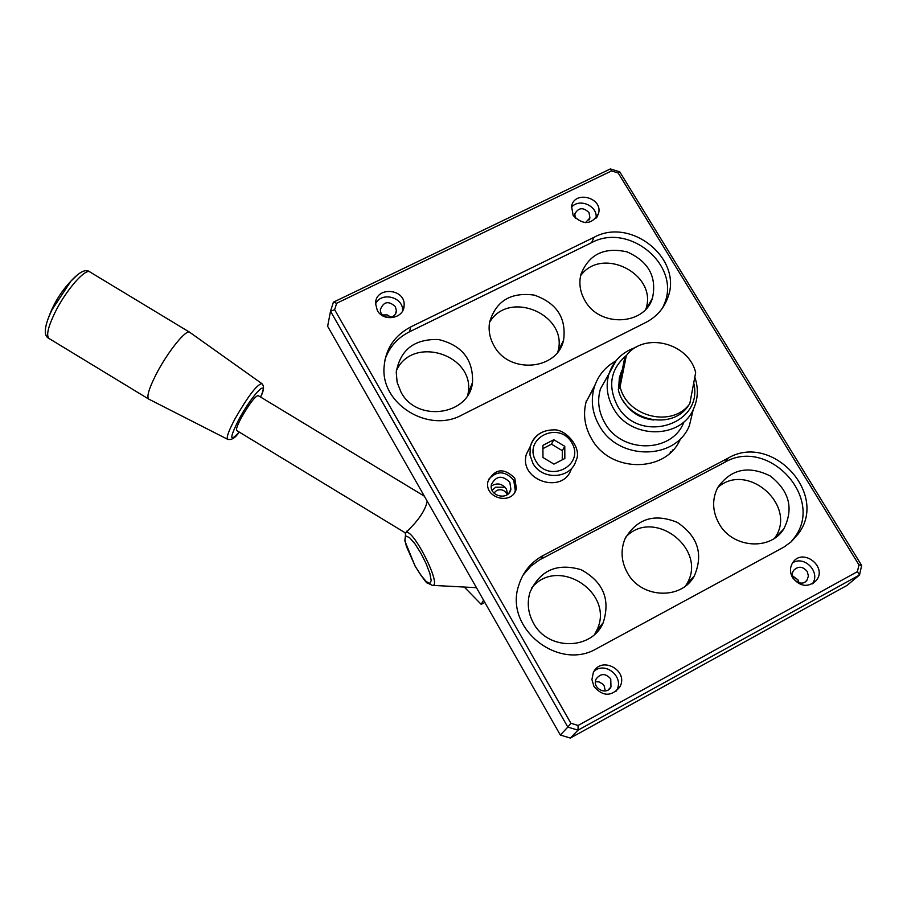 <?xml version="1.0" encoding="UTF-8"?>
<svg xmlns="http://www.w3.org/2000/svg" width="907" height="907" viewBox="0 0 907 907"><rect width="100%" height="100%" fill="white"/><g stroke="black" fill="none" stroke-linecap="round" stroke-linejoin="round"><path stroke-width="1.36" d="M670.114 452.922L670.579 451.833M587.577 399.239L595.094 384.783M586.818 400.599L586.262 401.245M505.052 487.218L495.664 487.206L492.127 490.336M432.39 585.355L476.447 587.691M405.962 532.749L414.907 523.214C421.993 514.881 426.075 507.512 427.163 501.106M236.761 430.564L236.636 430.485C235.911 429.306 237.441 425.111 241.251 417.9C249.323 403.819 254.946 396.37 258.121 395.565L424.363 496.186M608.393 374.829L600.468 388.854C597.055 400.463 598.518 411.846 604.867 422.968C621.488 453.749 671.94 453.273 683.742 422.469M484.848 602.429L481.198 604.357L464.407 587.169M493.93 493.023L496.673 490.449C501.39 488.748 504.904 490.154 507.228 494.655M615.83 360.952C605.184 366.916 598.008 375.645 594.289 387.142C590.514 400.304 592.214 413.184 599.391 425.78C618.313 460.847 675.726 460.507 689.411 425.542L693.277 409.42M618.801 386.201L619.345 377.777L621.703 370.657M653.732 419.998C640.399 418.637 630.24 412.266 623.268 400.894M618.302 389.67L624.504 358.832L626.318 355.669L620.105 386.62L618.302 389.67C624.855 419.975 670.545 431.097 687.733 406.619L689.808 403.638C672.563 428.195 626.692 417.039 620.105 386.62M689.808 403.638L695.669 372.641C688.764 342.619 643.811 331.577 626.318 355.669M672.416 450.677L672.348 449.974M483.567 600.185L481.198 604.357M77.821 274.504L70.905 281.147L52.05 309.718L49.171 315.987C44.114 328.629 44.012 336.089 48.853 338.379L49.261 338.628M189.835 332.347C186.638 328.357 167.546 351.984 156.151 374.296C149.122 388.185 146.605 396.416 148.589 399.001L148.963 399.216M564.846 458.5L553.939 464.112L542.964 457.513L542.919 445.326L553.814 439.736L564.766 446.312L564.846 458.5M571.433 468.511C563.859 495.143 518.543 480.88 526.355 454.305L530.459 446.051M562.249 459.838L562.317 450.677L551.445 444.147L553.814 439.736M562.317 450.677L564.766 446.312M551.445 444.147L542.93 448.648M774.646 538.157C798.103 505.902 747.198 460.937 717.709 487.558C711.814 499.474 712.335 511.616 719.262 524.008C732.584 548.066 770.224 550.98 783.671 529.121C793.976 508.759 789.487 491.038 770.179 475.937C748.298 465.178 730.804 469.055 717.698 487.581M557.816 351.939C569.108 314.933 508.838 288.88 489.553 322.382M594.641 634.378L596.523 630.841C615.978 593.314 557.601 555.073 531.581 588.121M685.556 585.933L686.395 584.573C708.639 549.857 654.14 507.16 625.898 536.91M467.797 395.135L468.012 393.933C476.107 354.932 412.436 334.354 396.348 370.782M645.875 309.128C658.04 274.288 601.874 245.65 580.593 275.762M605.286 690.964L604.198 685.907L602.838 684.139L599.051 681.905L595.434 681.724M391.053 317.178L387.13 314.888L382.584 314.978M799.056 582.816L797.945 579.845L792.605 575.9M615.808 691.587L616.567 690.386C624.674 677.291 605.457 660.988 594.074 671.248M593.96 686.474L591.92 679.536L593.325 672.597C601.058 655.081 629.515 670.806 619.685 687.177C611.307 696.769 602.736 696.542 593.96 686.474M610.751 678.901C605.683 673.198 600.853 673.175 596.239 678.821C591.285 687.801 606.466 696.202 610.967 686.973L610.751 678.901M596.001 218.36C598.371 205.98 578.859 197.443 571.319 207.556M573.156 215.526L571.546 206.229C574.63 189.903 603.302 197.771 598.507 213.621C591.749 224.777 583.292 225.412 573.156 215.526M585.423 222.669L589.913 217.963L589.04 212.612C583.292 207.068 578.553 207.465 574.834 213.837L575.287 218.236M402.572 310.942C403.762 297.088 381.235 291.215 375.543 303.902M377.323 310.466L375.543 303.528C375.441 286 405.894 288.358 404.103 305.704C403.966 318.618 383.389 322.302 377.323 310.466M395.373 306.623C388.615 300.568 383.627 301.521 380.407 309.48C379.648 318.992 396.223 320.239 396.37 310.693L395.373 306.623M812.275 583.881C821.107 572.646 804.588 555.027 792.605 562.828M792.673 577.827C789.68 572.374 789.759 567.226 792.922 562.374C802.82 547.488 827.819 566.886 816.266 580.525C808.126 587.725 800.257 586.829 792.673 577.827M807.196 571.455C802.854 566.365 798.421 565.923 793.886 570.129C787.809 577.702 801.323 588.224 806.935 580.276L808.432 576.013L807.196 571.455M385.044 359.399C389.352 347.086 397.47 337.903 409.408 331.849L591.568 242.679C628.823 222.181 680.647 264.935 664.582 303.357L662.688 307.756M461.901 415.009C428.523 433.58 380.781 404.034 384.069 367.052C385.532 348.923 394.454 335.522 410.86 326.86L594.074 237.283C631.544 216.694 683.674 259.674 667.529 298.29C663.505 308.97 656.249 317.031 645.773 322.484L461.901 415.009M494.111 345.918C509.144 374.421 557.465 370.226 563.598 340.114C566.512 318.028 556.739 303.017 534.257 295.104C510.754 291.952 495.857 301.033 489.553 322.348C488.283 330.533 489.803 338.39 494.111 345.918M401.019 392.141C416.721 422.809 469.123 415.497 472.524 382.425C473.352 359.569 462.026 345.272 438.546 339.524C414.488 338.787 400.384 349.649 396.234 372.119L397.141 382.391L401.019 392.141M585.049 300.773C599.561 327.472 644.469 325.556 652.473 298.086C657.031 276.873 648.573 261.477 627.088 251.885C604.243 246.817 588.847 254.334 580.899 274.436C578.723 283.46 580.106 292.247 585.049 300.773M522.988 575.208L530.935 566.081L539.37 560.004L724.704 462.343C767.923 436.63 825.155 497.864 794.385 537.681L790.825 542.125M728.094 458.137C771.551 432.288 829.157 493.884 798.228 533.906L791.221 541.785L783.875 547.125L597.044 648.426C558.463 671.826 504.099 627.95 518.668 585.605C522.772 572.204 530.958 562.159 543.214 555.469L728.094 458.137L724.704 462.343M627.519 573.043C641.26 598.597 681.679 600.196 694.365 575.832C703.56 554.132 697.857 536.309 677.268 522.364C654.344 513.124 636.918 518.6 625.014 538.792C620.388 550.243 621.227 561.66 627.519 573.043M533.554 623.268C547.862 650.761 591.942 650.308 603.178 622.724C610.626 599.527 603.28 581.852 581.126 569.709C557.011 562.714 539.948 570.276 529.949 592.396C526.854 602.962 528.055 613.257 533.554 623.268M861.65 565.446L859.53 574.981L857.432 571.637L578.11 725.453L578.02 730.169L859.53 574.981L847.013 585.412L570.344 738.06L560.333 735.044L327.642 326.293L330.511 311.226L567.816 727.097L570.888 723.276L334.626 309.661L330.511 311.226L333.402 302.19L336.667 303.267L611.533 170.935L618.166 172.965L858.94 564.891L861.65 565.446L619.719 171.808L618.166 172.965M619.719 171.808L610.354 168.94L611.533 170.935M858.94 564.891L857.432 571.637M610.354 168.94L333.402 302.19M334.626 309.661L336.667 303.267M560.333 735.044L567.816 727.097L578.02 730.169L570.344 738.06M578.11 725.453L570.888 723.276M680.613 438.444C667.008 473.091 610.196 473.454 591.523 438.716C584.437 426.245 582.77 413.49 586.5 400.44M514.802 478.204L516.355 488.476C512.909 505.732 483.794 498.533 487.966 481.458C494.882 468.534 503.827 467.445 514.802 478.204M488.533 479.452C496.866 470.404 505.256 470.676 513.736 480.279L515.289 490.528L514.643 492.478M509.825 482.297C502.342 474.928 496.208 475.653 491.447 484.463C488.499 496.22 508.589 501.186 510.902 489.281L509.825 482.297M515.335 490.438L515.459 491.016M491.254 486.095C497.059 482.49 502.104 483.476 506.401 489.032L507.693 494.304M406.778 531.23L405.225 533.701M406.892 531.083L405.758 532.897L404.851 540.957L415.236 566.422C422.821 578.247 426.902 583.779 427.48 583.031L432.288 585.355C443.07 587.373 411.948 525.833 405.758 532.897L405.157 533.906M616.193 360.51L608.982 373.786C605.513 385.6 607.021 397.175 613.506 408.501C630.501 439.838 681.939 439.396 693.912 408.048C698.141 398.06 698.447 387.754 694.819 377.142M693.708 383.003C704.183 425.077 638.551 444.997 617.395 405.69C607.429 385.656 610.57 368.786 626.794 355.079M415.247 566.308L421.041 575.469L426.279 581.591L429.918 583.439L431.21 580.593L429.884 573.553L426.165 563.712L420.803 553.055L414.896 543.758L409.635 537.704L406.075 536.071L404.907 539.121L406.313 546.195L415.247 566.308M189.518 332.155L90.178 272.111C85.814 267.418 65.769 290.342 54.851 312.836C48.128 326.849 46.132 335.363 48.853 338.379L148.589 399.001M260.592 397.062C264.005 390.509 264.413 386.019 261.828 383.593C256.862 384.568 247.86 396.438 234.811 419.181C228.677 430.836 226.262 437.537 227.578 439.271L227.736 439.362M260.547 397.039C270.003 376.178 251.919 394.794 238.575 420.009C229.358 438.569 229.562 442.571 239.199 432.038M532.919 463.307C542.148 480.835 571.24 478.896 576.036 460.518C582.577 448.194 565.73 428.807 553.735 429.884C541.819 430.02 534.019 435.553 530.346 446.493L529.983 455.053L532.919 463.307M541.502 432.503C535.731 435.587 532.012 440.246 530.346 446.493L526.355 454.305M535.901 461.141C522.511 438.523 558.712 420.088 571.773 442.707C585.332 465.178 549.064 483.987 535.901 461.141M410.86 326.86L409.408 331.849M594.074 237.283L591.568 242.679M543.214 555.469L540.901 559.165M600.468 388.854L608.982 373.786C613.551 360.657 622.553 351.848 635.988 347.336M586.081 401.937L594.289 387.142M621.318 372.437L620.275 374.24M239.244 432.072C235.287 437.956 231.398 440.36 227.578 439.271L148.691 399.08M405.599 533.044L236.636 430.485M261.601 383.423L189.926 332.438M49.171 315.987C54.057 302.904 61.302 291.294 70.905 281.147C79.533 271.771 85.836 268.676 89.804 271.873M616.567 690.386L619.685 687.177M596.84 217.272L598.507 213.621M402.753 310.613L404.103 305.704M812.819 583.564L816.266 580.525M667.529 298.29L664.582 303.357M798.228 533.906L794.385 537.681M516.355 488.476L515.289 490.528M510.902 489.281L508.906 493.159M806.935 580.276L805.008 582.011M396.37 310.693L395.622 313.437M589.913 217.963L588.983 220.016M610.967 686.973L608.155 689.921M646.872 307.983L652.473 298.086M468.012 393.933L472.524 382.425M686.395 584.573L694.365 575.832M596.523 630.841L603.178 622.724M557.93 351.791L563.598 340.114M774.941 537.953L783.671 529.121"/></g></svg>
